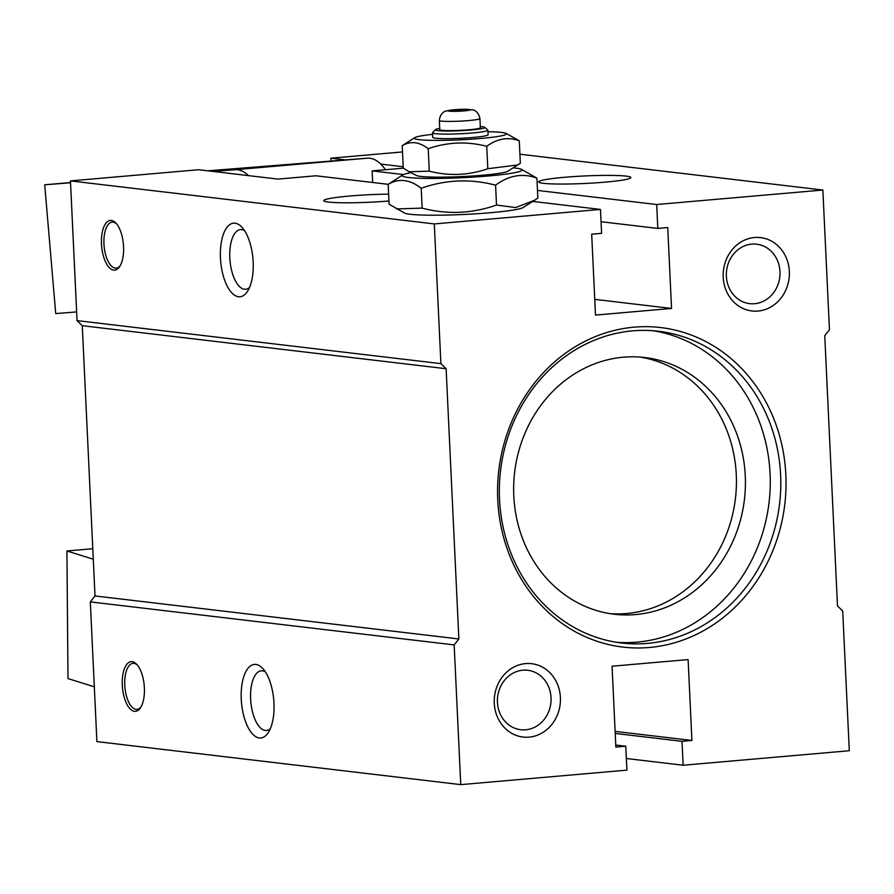 <?xml version="1.0" encoding="UTF-8"?>
<svg xmlns="http://www.w3.org/2000/svg" width="894" height="894" viewBox="0 0 894 894"><rect width="100%" height="100%" fill="white"/><g stroke="black" fill="none" stroke-linecap="round" stroke-linejoin="round"><path stroke-width="1.34" d="M487.934 131.742A46.164 3.766 177.3 0 1 501.746 132.446A46.164 3.766 177.3 0 1 506.026 133.362L519.28 140.783L520.342 163.211L517.704 164.965L487.811 168.72C468.523 175.436 449.012 176.241 429.276 171.156L409.139 171.771L403.272 168.083L402.211 145.655C410.625 140.783 419.297 141.8 428.215 148.728L429.276 171.156M517.704 164.965L507.814 171.201A46.164 3.766 177.3 0 1 436.563 177.146A46.164 3.766 177.3 0 1 416.526 175.503L409.139 171.771M519.28 140.783C508.183 136.715 497.343 138.559 486.749 146.292C467.014 141.207 447.503 142.012 428.215 148.728M486.749 146.292L487.811 168.72M536.903 178.174C522.811 172.9 509.032 175.235 495.578 185.181L496.516 205.028L515.682 207.576L534.59 200.234L537.842 198.032L536.903 178.174L521.459 169.335A60.01 4.883 177.3 0 1 462.377 177.694A60.01 4.883 177.3 0 1 402.758 174.933A60.01 4.883 177.3 0 1 410.927 172.676M534.59 200.234L523.258 207.464A60.01 4.883 177.3 0 1 430.629 215.208A60.01 4.883 177.3 0 1 404.557 213.063L389.113 204.223L388.175 184.365C398.858 178.062 409.877 179.359 421.208 188.265L422.147 208.123C447.223 214.705 472.01 213.666 496.516 205.028M396.5 208.928L422.147 208.123M331.003 161.065L330.869 158.182L345.497 159.914M380.743 164.083L403.205 166.742M615.776 745.048L625.789 746.233L615.865 747.105L612.055 666.209L688.112 659.582L691.922 740.467L682.01 741.327L683.139 765.23L849.3 750.736L842.707 611.027L837.488 605.942L824.749 335.697L829.442 329.752L822.86 190.031L656.688 204.525L657.816 228.428L667.74 227.557L671.55 308.452L595.493 315.079L591.683 234.194L601.606 233.323L600.477 209.431L434.305 223.925L440.898 363.634L446.117 368.719L458.868 638.964L454.163 644.909L460.756 784.63L626.918 770.136L625.789 746.233M615.128 731.381L691.922 740.467M615.228 733.438L682.01 741.327M594.756 299.367L671.55 308.452M601.059 221.712L657.816 228.428M403.373 168.161L372.15 170.877L403.429 174.576M537.484 190.433L656.688 204.525M372.15 170.877L372.697 182.499M626.124 176.118A46.164 3.766 177.3 0 1 630.762 177.861A46.164 3.766 177.3 0 1 584.967 183.471A46.164 3.766 177.3 0 1 538.847 182.197A46.164 3.766 177.3 0 1 572.384 176.677A46.164 3.766 177.3 0 1 626.124 176.118M402.512 151.935L330.869 158.182M519.917 154.215L822.86 190.031M388.219 184.332L315.94 175.783L277.911 179.102L198.602 169.726L70.458 180.901L77.052 320.611L82.27 325.695L95.01 595.94L90.316 601.885L96.898 741.607L460.756 784.63M497.757 499.891A160.875 144.001 96.7 0 0 720.374 619.754A160.875 144.001 96.7 0 0 707.288 342.346A160.875 144.001 96.7 0 0 497.757 499.891M723.201 277.174A36.933 33.056 96.7 0 0 774.305 304.698A36.933 33.056 96.7 0 0 771.31 241.011A36.933 33.056 96.7 0 0 723.201 277.174M494.27 703.254A36.933 33.056 96.7 0 0 545.374 730.767A36.933 33.056 96.7 0 0 542.367 667.08A36.933 33.056 96.7 0 0 494.27 703.254M626.37 758.514L683.139 765.23M122.288 685.195A24.931 10.929 -95 0 0 129.217 707.836A24.931 10.929 -95 0 0 140.537 707.713A24.931 10.929 -95 0 0 144.213 685.553A24.931 10.929 -95 0 0 136.748 664.354A24.931 10.929 -95 0 0 122.288 685.195M241.257 699.264A36.933 16.193 -95 0 0 251.516 732.812A36.933 16.193 -95 0 0 268.278 732.622A36.933 16.193 -95 0 0 273.743 699.79A36.933 16.193 -95 0 0 262.68 668.388A36.933 16.193 -95 0 0 241.257 699.264M90.316 601.885L454.163 644.909M95.01 595.94L458.868 638.964M82.27 325.695L446.117 368.719M77.052 320.611L440.898 363.634M101.48 243.984A24.931 10.929 -95 0 0 108.409 266.635A24.931 10.929 -95 0 0 119.729 266.501A24.931 10.929 -95 0 0 123.406 244.341A24.931 10.929 -95 0 0 115.941 223.142A24.931 10.929 -95 0 0 101.48 243.984M220.449 258.053A36.933 16.193 -95 0 0 230.708 291.6A36.933 16.193 -95 0 0 247.47 291.41A36.933 16.193 -95 0 0 252.935 258.578A36.933 16.193 -95 0 0 241.872 227.177A36.933 16.193 -95 0 0 220.449 258.053M70.458 180.901L434.305 223.925M532.735 201.418L600.477 209.431M388.957 200.994A46.164 3.766 177.3 0 1 323.907 200.938A46.164 3.766 177.3 0 1 388.644 194.143M244.587 230.686A29.938 13.119 -95 0 0 240.475 229.613A29.938 13.119 -95 0 0 229.814 257.863A29.938 13.119 -95 0 0 245.671 289.254A29.938 13.119 -95 0 0 249.538 287.488M265.384 671.897A29.938 13.119 -95 0 0 261.283 670.824A29.938 13.119 -95 0 0 250.622 699.074A29.938 13.119 -95 0 0 266.479 730.465A29.938 13.119 -95 0 0 270.346 728.699M497.433 702.338A29.938 26.798 96.7 0 0 520.721 729.727A29.938 26.798 96.7 0 0 550.849 703.142A29.938 26.798 96.7 0 0 527.751 670.276A29.938 26.798 96.7 0 0 497.433 702.338M726.375 276.268A29.938 26.798 96.7 0 0 749.664 303.647A29.938 26.798 96.7 0 0 779.78 277.073A29.938 26.798 96.7 0 0 756.693 244.196A29.938 26.798 96.7 0 0 726.375 276.268M609.876 613.619A129.261 115.695 96.7 0 0 735.449 498.405A129.261 115.695 96.7 0 0 640.205 357.086M513.804 495.969A129.261 115.695 96.7 0 0 614.357 614.245A129.261 115.695 96.7 0 0 744.434 499.467A129.261 115.695 96.7 0 0 644.719 357.511A129.261 115.695 96.7 0 0 513.804 495.969M616.391 642.261A156.953 140.492 96.7 0 0 769.063 502.372A156.953 140.492 96.7 0 0 653.223 330.746M499.534 499.377A156.953 140.492 96.7 0 0 621.643 642.998A156.953 140.492 96.7 0 0 779.59 503.624A156.953 140.492 96.7 0 0 658.498 331.249A156.953 140.492 96.7 0 0 499.534 499.377M137.452 665.17A23.088 10.113 -95 0 0 124.769 685.139A23.088 10.113 -95 0 0 130.837 705.69A23.088 10.113 -95 0 0 141.084 706.796M116.645 223.958A23.088 10.113 -95 0 0 103.961 243.939A23.088 10.113 -95 0 0 110.04 264.479A23.088 10.113 -95 0 0 120.277 265.585M388.175 184.365L402.758 174.933M495.578 185.181C470.501 178.599 445.704 179.627 421.208 188.265M513.122 167.848A60.01 4.883 177.3 0 1 515.883 168.128A60.01 4.883 177.3 0 1 521.459 169.335M402.211 145.655L414.738 137.665A46.164 3.766 177.3 0 1 432.595 134.346M479.922 118.544L480.357 127.741A20.316 1.654 177.3 0 1 460.142 130.345A20.316 1.654 177.3 0 1 439.77 129.652L439.345 120.455A20.316 1.654 177.3 0 0 459.706 121.159A20.316 1.654 177.3 0 0 479.922 118.544C478.189 109.973 471.708 109.593 472.591 109.817L451.448 109.973L445.838 111.079C446.687 110.778 440.25 111.772 439.345 120.455M480.301 126.568A24.864 2.023 177.3 0 1 482.324 126.758A24.864 2.023 177.3 0 1 484.805 127.361A24.864 2.023 177.3 0 1 460.153 130.714A24.864 2.023 177.3 0 1 435.3 129.697A24.864 2.023 177.3 0 1 439.714 128.479M484.805 127.361L487.766 130.032A27.703 2.257 177.3 0 1 487.867 130.211A27.703 2.257 177.3 0 1 460.298 133.765A27.703 2.257 177.3 0 1 432.528 132.826A27.703 2.257 177.3 0 1 432.618 132.636L435.3 129.697M487.867 130.211L488.079 134.748A27.703 2.257 177.3 0 1 460.522 138.302A27.703 2.257 177.3 0 1 432.741 137.352L432.528 132.826M506.026 133.362A46.164 3.766 177.3 0 1 460.589 139.799A46.164 3.766 177.3 0 1 414.738 137.665M210.593 171.145L227.199 169.637L209.799 171.045M76.638 311.928L55.73 313.582L44.7 184.801L70.548 182.756M70.537 182.544L44.7 184.801M213.23 171.458L235.144 169.715A64.625 28.329 85 0 1 248.465 175.615M207.855 170.821L367.423 158.182A64.625 28.329 85 0 1 385.47 169.715M92.786 548.715L66.927 550.972L93.278 559.197M94.317 686.793L67.989 678.58L66.927 550.972M469.115 109.448A11.074 0.905 177.3 0 1 458.488 111.247A11.074 0.905 177.3 0 1 449.984 110.241A11.074 0.905 177.3 0 1 469.115 109.448M367.423 158.182L235.144 169.715"/></g></svg>
